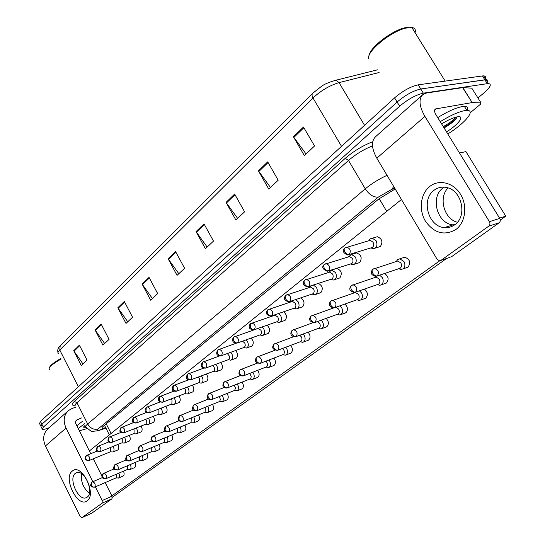 <?xml version="1.0" encoding="UTF-8"?>
<svg xmlns="http://www.w3.org/2000/svg" width="545" height="545" viewBox="0 0 545 545"><rect width="100%" height="100%" fill="white"/><g stroke="black" fill="none" stroke-linecap="round" stroke-linejoin="round"><path stroke-width="0.82" d="M49.193 427.723L48.028 428.152C45.112 429.208 43.225 429.596 42.374 429.296L43.321 427.151L399.655 106.214C408.001 99.217 415.896 94.864 423.342 93.161L487.298 83.671L484.859 79.808L486.045 79.727C487.795 79.795 488.334 80.653 487.659 82.281C488.334 80.653 487.795 79.795 486.045 79.727L420.781 88.992L484.859 79.808L482.427 75.953L483.613 75.878C485.37 75.959 485.915 76.825 485.254 78.466M399.655 106.214L397.114 102.038C405.432 95.014 413.321 90.668 420.781 88.992C413.321 90.668 405.432 95.014 397.114 102.038L41.897 424.269L397.114 102.038L394.58 97.862C402.871 90.824 410.753 86.478 418.219 84.836L482.427 75.953M40.957 426.435L41.897 424.269L40.957 426.435L42.081 428.717M40.671 425.849L39.547 423.581L40.48 421.394L394.58 97.862M234.636 194.047L244.603 211.814L235.883 220.016L226.059 202.406L234.636 194.047M267.697 161.865L278.188 180.204L268.767 189.074L258.425 170.892L267.697 161.865M303.483 127.019L314.56 145.978L304.348 155.591L293.435 136.809L303.483 127.019M149.051 277.378L157.689 293.598L150.665 300.206L142.136 284.115L149.051 277.378M124.301 301.48L132.564 317.245L126.004 323.417L117.829 307.775L124.301 301.48M101.132 324.03L109.061 339.365L102.91 345.149L95.068 329.936L101.132 324.03M79.407 345.189L87.016 360.109L81.239 365.538L73.711 350.728L79.407 345.189M204.014 223.866L213.49 241.088L205.404 248.697L196.043 231.625L204.014 223.866M175.558 251.572L184.598 268.276L177.071 275.361L168.146 258.793L175.558 251.572M178.821 273.713L168.146 258.793M207.154 247.055L196.043 231.625M82.963 363.917L73.711 350.728M104.64 343.52L95.068 329.936M127.741 321.782L117.829 307.775M152.416 298.565L142.136 284.115M306.052 153.983L293.435 136.809M270.49 187.446L258.425 170.892M237.627 218.375L226.059 202.406M487.298 83.671L488.483 83.576C491.903 84.128 490.439 87.207 484.096 92.8L477.951 97.977M395.18 188.972L378.625 199.102L103.584 426.013C102.024 427.321 101.602 428.084 102.317 428.309L105.71 427.702M115.867 477.992L118.687 477.924C119.682 476.923 119.73 475.335 118.817 473.176M115.819 477.985L116.214 477.822L116.248 474.273M110.41 451.825L112.897 451.989C114.259 451.137 114.416 449.434 113.36 446.88L113.108 446.43M89.046 460.518L110.792 451.635L110.478 447.493M127.332 469.531L130.187 469.477C131.229 468.421 131.263 466.779 130.303 464.558M106.152 478.565C107.079 475.846 106.295 474.075 103.788 473.244L103.182 473.578L102.589 476.93L103.897 478.34L105.921 478.687L127.687 469.354L127.694 465.668M139.166 460.798L142.054 460.75C143.137 459.653 143.178 457.984 142.191 455.722L142.156 455.661M117.856 469.81C118.83 467.045 118.033 465.246 115.458 464.401L114.832 464.749L114.252 468.135L115.581 469.572L117.611 469.947L139.534 460.607L139.52 456.771M151.394 451.771L154.317 451.73C155.434 450.606 155.489 448.896 154.48 446.607L154.405 446.464M129.785 460.872L151.776 451.573L151.728 447.581M164.038 442.438L166.995 442.411C168.153 441.252 168.214 439.508 167.186 437.179L167.056 436.947M142.299 451.519L164.427 442.24L164.338 438.071M121.821 442.915L124.321 443.099C125.738 442.227 125.909 440.489 124.832 437.88L124.526 437.342M100.321 451.587L122.216 442.71L122.284 439.106L121.848 438.412M133.607 433.711L136.114 433.922C137.592 433.03 137.783 431.252 136.679 428.588L136.305 427.954M111.97 442.356L134.016 433.507L134.104 429.821L133.586 429.031M145.787 424.201L148.294 424.439C149.841 423.526 150.052 421.707 148.921 418.989L148.472 418.247M124.015 432.819L146.21 423.99L146.319 420.229L145.699 419.33M87.118 500.821C77.799 508.512 62.668 477.767 72.362 471.037C81.457 462.63 97.276 494.342 87.118 500.821M75.346 473.373C68.043 478.312 78.405 501.516 86.246 497.674L87.145 497.169C94.592 492.53 84.366 469.116 76.511 472.726L75.346 473.373M89.4 493.225C83.303 488.17 80.674 481.664 81.512 473.694C80.674 481.664 83.303 488.17 89.4 493.225M76.041 407.067L71.988 408.525L68.507 410.508C63.751 415.031 62.934 420.883 66.047 428.063L92.779 481.671M67.887 411.053L48.015 428.772C43.307 433.255 42.442 438.984 45.426 445.974L80.129 516.442L81.852 517.702L91.437 513.363M102.16 503.164L102.188 500.555L112.018 496.188L111.97 498.784L102.16 503.164L81.961 517.634M95.348 486.828L102.188 500.555M111.97 498.784L91.655 513.267M112.018 496.188L105.199 482.591M101.956 476.105L93.284 458.795M90.702 453.644L75.639 423.281L75.639 421.537L76.423 420.127L81.518 417.961M455.763 229.602C444.243 236.026 434.127 233.212 425.42 221.161C418.567 209.866 420.454 193.782 429.712 186.485C438.854 179.026 453.433 182.493 460.525 194.272C467.767 205.949 465.403 222.694 455.763 229.602M433.956 190.334C420.829 199.688 428.316 226.631 444.277 227.592C448.113 227.98 451.614 227.033 454.775 224.751C467.29 216.542 462.208 190.982 447.316 187.691C442.383 186.431 437.928 187.31 433.956 190.334M454.496 224.956L453.181 224.867C437.274 223.954 429.862 197.276 442.969 187.984L444.155 187.146L442.969 187.984C429.862 197.276 437.274 223.954 453.181 224.867L454.496 224.956M472.222 102.589L462.61 87.636L472.222 102.589L481.031 102.889L480.261 104.415L470.185 112.822M462.61 87.636L426.531 93.004L422.92 94.503C418.478 98.89 419.146 106.186 424.909 116.398L489.403 221.658L499.751 218.395L435.809 114.491C434.351 111.929 434.188 110.09 435.319 108.986L471.97 102.61M462.862 87.622L471.793 88.161L481.031 102.889M422.334 95.028L375.641 136.652C371.05 141.162 371.438 148.335 376.806 158.173L437.131 259.304L439.645 260.851L450.143 257.274M499.751 218.395C500.63 220.166 500.412 221.645 499.084 222.83L488.742 226.148L440.885 260.442M488.742 226.148C490.071 224.949 490.296 223.45 489.403 221.658M499.084 222.83L451.342 256.865M87.186 428.554L79.291 430.877M86.239 427.294L83.651 427.219L85.143 425.175M49.363 367.889C49.977 365.579 53.826 362.445 60.897 358.481M49.541 369.919L48.975 369.04C49.452 366.635 53.512 363.297 61.169 359.012M76.743 425.795L82.99 420.883M78.173 428.643L84.427 423.744M440.224 121.664C450.122 115.595 458.236 111.923 464.572 110.635L466.874 110.403C476.119 110.015 464.946 123.306 447.786 133.954M437.717 117.597C447.602 111.521 455.715 107.855 462.065 106.609L464.374 106.384C467.399 106.439 468.366 107.781 467.29 110.41M369.067 59.133C364.653 53.267 389.873 31.678 405.8 28.108L411.836 27.482C414.874 27.938 415.951 29.675 415.072 32.686M441.6 123.899C447.275 120.425 452.125 118.156 456.145 117.086L457.173 116.862C465.498 115.138 458.829 124.24 446.525 131.91M444.086 127.939C451.962 123.231 456.26 119.593 456.982 117.011M369.292 55.093C370.075 47.49 391.446 30.854 404.574 27.877L408.212 27.25M443.269 126.61C449.584 122.993 453.876 119.818 456.151 117.086M443.746 127.387C450.265 123.647 454.612 120.411 456.792 117.672M349.079 254.542L370.907 247.914L373.216 248.724C376.84 247.839 377.814 245.189 376.132 240.781L372.337 238.199L377.365 236.728C382.127 238.778 383.121 242.028 380.362 246.469L378.223 247.192M328.417 270.906L350.496 263.978L352.86 264.727C356.192 263.766 357.05 261.198 355.415 257.022L351.539 254.46L356.566 252.928C361.315 254.828 362.364 258.01 359.72 262.472L357.867 263.146M330.958 279.367L333.308 280.062C336.394 279.06 337.144 276.567 335.57 272.595L331.646 270.048L336.667 268.467C341.374 270.238 342.458 273.352 339.93 277.814L338.316 278.441M318.382 283.414C322.477 285.669 323.328 288.707 320.944 292.529L319.52 293.115M300.751 297.897C304.28 300.452 304.934 303.374 302.707 306.665L301.446 307.203M283.625 311.835C286.745 314.526 287.263 317.326 285.178 320.256L284.061 320.746M398.688 268.774L401.209 269.489L403.123 268.801C405.133 266.914 405.419 264.488 403.981 261.505L399.751 258.827L404.71 257.213C409.867 259.154 410.984 262.458 408.062 267.132L406.154 267.82M384.586 273.508C388.503 276.274 389.13 279.422 386.48 282.957L384.845 283.591M364.407 289.109C367.793 292.018 368.256 295.022 365.804 298.122L364.394 298.701M344.93 304.062C347.908 307.026 348.255 309.894 345.973 312.66L344.747 313.191M326.162 318.409C328.812 321.373 329.078 324.111 326.946 326.612L325.862 327.095M308.082 332.184C310.466 335.121 310.664 337.73 308.668 340.019L307.714 340.455M267.064 325.249C269.857 327.988 270.272 330.686 268.324 333.322L267.316 333.778M251.061 338.152C253.589 340.911 253.929 343.493 252.097 345.898L251.191 346.32M235.61 350.578C237.906 353.324 238.192 355.803 236.462 358.017L235.644 358.406M220.691 362.548C222.796 365.266 223.028 367.65 221.399 369.694L220.657 370.055M206.276 374.088C208.21 376.772 208.408 379.061 206.862 380.955L206.187 381.296M290.662 345.407C292.822 348.303 292.972 350.796 291.098 352.901L290.247 353.303M273.883 358.119C275.852 360.96 275.954 363.352 274.196 365.293L273.433 365.668M257.703 370.348C259.509 373.127 259.584 375.423 257.928 377.229L257.24 377.569M242.109 382.127C243.765 384.838 243.813 387.039 242.253 388.721L241.626 389.035M227.061 393.47C228.593 396.12 228.621 398.231 227.136 399.805L226.57 400.091M192.344 385.226C194.136 387.856 194.299 390.063 192.841 391.828L192.222 392.141M178.876 395.97C180.538 398.552 180.681 400.677 179.291 402.333L178.726 402.626M165.857 406.345C167.404 408.879 167.519 410.923 166.205 412.476L165.68 412.749M212.53 404.404C213.953 406.986 213.96 409.016 212.557 410.494L212.046 410.76M198.496 414.956C199.817 417.47 199.817 419.425 198.489 420.815L198.012 421.06M153.254 416.373C154.698 418.853 154.8 420.829 153.547 422.286L153.063 422.545M141.06 426.074C142.415 428.499 142.49 430.4 141.298 431.783L140.855 432.022M129.247 435.455C130.521 437.826 130.582 439.665 129.444 440.966L129.036 441.191M171.825 434.971C172.983 437.363 172.963 439.175 171.757 440.415L171.355 440.632M159.147 444.482C160.23 446.811 160.196 448.562 159.051 449.734L158.684 449.932M146.871 453.672C147.893 455.94 147.852 457.63 146.762 458.747L146.421 458.931M134.983 462.569C135.95 464.783 135.909 466.411 134.86 467.467L134.54 467.644M184.939 425.134C186.172 427.587 186.158 429.474 184.891 430.782L184.462 431.013M117.802 444.536C119.001 446.852 119.055 448.63 117.965 449.863L117.584 450.075M123.47 471.187C124.383 473.339 124.335 474.92 123.334 475.921L123.041 476.085M457.439 222.258C444.073 219.083 438.207 197.678 448.051 187.909M459.53 153.036L465.927 151.599L505.767 216.161L500.283 220.078M446.478 258.528L112.365 497.278M439.645 260.851L111.861 495.889M89.36 450.967L401.454 199.49M505.767 216.161L499.574 218.109M177.111 432.784L180.109 432.771C181.308 431.579 181.376 429.794 180.327 427.43L180.143 427.103M155.25 441.838L177.52 432.58L177.384 428.234M190.655 422.791L193.673 422.791C194.919 421.564 195.001 419.745 193.925 417.341L193.679 416.911M168.657 431.817L191.063 422.586L191.241 418.642L190.866 418.049M204.688 412.442L207.727 412.463C209.014 411.196 209.11 409.336 208.013 406.897L207.686 406.352M182.555 421.428L205.09 412.238L205.288 408.212L204.825 407.496M158.384 414.364L160.877 414.636C162.499 413.703 162.737 411.85 161.579 409.063L161.048 408.205M136.475 422.947L158.813 414.145L158.942 410.317L158.214 409.302M171.416 404.192L173.896 404.499C175.599 403.545 175.858 401.645 174.672 398.79L174.039 397.816M149.371 412.729L171.859 403.968L172.002 400.057L171.15 398.926M184.918 393.66L187.371 394.008C189.156 393.04 189.442 391.092 188.223 388.163L187.48 387.059M162.73 402.142L185.355 393.435L185.525 389.437L184.51 388.183M219.24 401.713L222.278 401.76C223.62 400.446 223.722 398.552 222.605 396.072L222.19 395.397M196.97 410.657L219.621 401.508L220.412 399.444L219.274 396.556M234.35 390.581L237.375 390.663C238.758 389.307 238.88 387.366 237.736 384.845L237.218 384.041M211.923 399.478L234.691 390.39L235.495 387.917L234.241 385.206M250.032 379.027L252.342 379.49L253.03 379.15C254.474 377.753 254.604 375.764 253.432 373.196L252.798 372.249M227.449 387.87L250.325 378.857L250.979 377.964L251.163 376.316L249.746 373.427M266.164 367.092L268.522 367.568L269.284 367.201C270.783 365.75 270.933 363.719 269.727 361.103L268.958 360M243.588 375.812L266.553 366.874C267.636 365.824 267.738 364.36 266.873 362.466L265.817 361.192M282.909 354.693L285.321 355.19L286.173 354.781C287.733 353.283 287.896 351.205 286.663 348.541L285.723 347.26M260.374 363.27L283.42 354.427C284.545 353.344 284.66 351.838 283.768 349.917L282.48 348.473M198.911 382.754L201.309 383.142C203.19 382.154 203.503 380.158 202.263 377.154L201.384 375.907M176.573 391.174L199.327 382.529L199.525 378.441L198.326 377.051M213.429 371.438L215.752 371.888C217.734 370.886 218.082 368.836 216.808 365.743L215.779 364.353M190.934 379.804L213.817 371.22L214.505 370.069L214.519 368.4L214.035 367.044L212.598 365.518M228.498 359.7L230.726 360.218C232.817 359.196 233.206 357.098 231.891 353.916L230.678 352.356M205.833 367.998L228.839 359.496L229.622 357.997L229.493 356.253L227.34 353.562M244.024 347.56L246.251 348.112C248.466 347.076 248.895 344.924 247.539 341.64L246.108 339.91M221.311 355.735L244.426 347.329L245.243 345.789L245.121 344.004L244.698 342.955L242.511 341.184M260.101 334.971L262.356 335.543C264.707 334.501 265.183 332.286 263.794 328.887L262.091 326.973M237.395 342.989L260.605 334.698C261.682 333.601 261.791 332.109 260.919 330.222L258.126 328.444L257.608 328.621M300.315 341.797L302.775 342.315L303.728 341.878C305.35 340.318 305.534 338.186 304.274 335.482L303.129 334.003M277.841 350.21L300.956 341.49C302.128 340.366 302.257 338.82 301.344 336.865L299.743 335.25M296.037 336.612L318.409 328.376L320.916 328.928L322 328.444C323.689 326.83 323.887 324.643 322.592 321.884L321.196 320.201M318.409 328.376L319.2 328.029C320.419 326.857 320.562 325.276 319.629 323.28L317.599 321.502M337.253 314.404L339.794 314.983L341.02 314.458C342.785 312.782 343.003 310.541 341.674 307.727L339.964 305.82M315.01 322.436L338.2 314.002C339.474 312.789 339.63 311.168 338.67 309.138L335.958 307.23M356.886 299.845L359.434 300.459L360.844 299.879C362.691 298.142 362.929 295.84 361.567 292.972L359.441 290.819M334.821 307.639L358.01 299.389C359.339 298.129 359.509 296.466 358.521 294.395L355.388 292.488L354.468 292.808M377.344 284.647L379.892 285.308L381.527 284.674C383.455 282.869 383.714 280.498 382.318 277.582L379.62 275.171M355.517 292.175L378.666 284.143C380.056 282.835 380.246 281.125 379.231 279.013L376.111 277.085L374.98 277.466M375.41 276.458L374.885 277.5M399.751 258.827L397.68 259.543L396.256 261.505M377.167 275.995L400.241 268.222C401.692 266.859 401.897 265.102 400.861 262.949L397.789 261.007L396.379 261.464M276.792 321.891L279.081 322.483C281.581 321.441 282.119 319.159 280.682 315.644L278.638 313.532M274.687 314.874L274.346 315.392L274.946 315.187L277.773 316.986C278.665 318.907 278.55 320.44 277.425 321.57L254.134 329.739M294.143 308.286L296.46 308.906C299.13 307.864 299.73 305.52 298.244 301.869L295.751 299.552M292.284 300.704L291.847 301.603M271.553 315.937L294.92 307.918C296.085 306.746 296.214 305.173 295.295 303.218L292.454 301.405L291.732 301.644M312.183 294.123L314.519 294.777C317.388 293.748 318.055 291.33 316.529 287.528L313.368 285.035M310.779 285.873L309.921 287.31M289.708 301.562L313.123 293.714C314.336 292.495 314.479 290.887 313.538 288.891L310.691 287.058L309.826 287.338M331.646 270.048L328.724 272.425M308.647 286.561L332.082 278.917C333.349 277.65 333.506 275.995 332.545 273.965L329.698 272.118L328.662 272.446M351.539 254.46L348.323 256.92M350.496 263.978L351.845 263.487C353.174 262.172 353.344 260.476 352.356 258.405L349.543 256.545L348.289 256.927M372.337 238.199L370.205 238.833L368.767 240.747L370.273 240.297L373.025 242.171C374.04 244.283 373.856 246.02 372.473 247.389L370.907 247.914M106.207 423.846L111.091 433.459M379.191 198.646L386.718 211.365M334.235 80.51L335.958 80.217C328.676 82.322 323.798 84.407 321.325 86.464L312.721 93.249C311.747 94.305 311.835 95.886 312.987 97.984L59.773 350.013L60.188 345.986L312.598 93.372M377.453 69.835L335.958 80.217L339.038 82.629C329.657 85.429 320.971 90.552 312.987 97.984L341.524 146.339M78.357 386.786L59.773 350.013C57.872 351.947 57.463 353.228 58.553 353.841M379.088 72.519L339.038 82.629L364.557 125.289M40.48 421.394L43.321 427.151M418.219 84.836L423.342 93.161M175.878 252.172L168.494 259.352M149.357 277.964L142.47 284.66M124.594 302.046L118.156 308.307M101.418 324.582L95.382 330.447M79.679 345.721L74.018 351.232M204.355 224.486L196.411 232.204M234.997 194.688L226.441 203.006M268.072 162.519L258.827 171.512M303.878 127.7L293.857 137.449M75.006 405.194C71.47 405.596 71.245 404.342 74.338 401.427L345.217 158.35C353.494 151.231 362.657 145.685 372.705 141.714M394.791 188.332L391.814 189.347L378.373 197.072L98.086 428.949C96.308 430.536 96.847 430.891 99.694 430.012L98.182 430.707L92.63 431.374C92.371 432.233 90.198 430.795 86.096 427.062C85.149 426.728 85.674 425.7 87.67 423.983L76.954 402.694C74.999 404.465 74.515 405.562 75.496 405.984M98.086 428.949C93.849 430.032 90.375 428.377 87.67 423.983L365.266 188.836L348.521 160.448L76.954 402.694L74.338 401.427M378.373 197.072C373.679 197.556 369.306 194.81 365.266 188.836C371.656 183.57 378.911 179.06 387.032 175.32M372.48 145.862C363.685 149.432 355.701 154.296 348.521 160.448L345.217 158.35M99.694 430.012L105.839 427.954M393.722 186.533L391.814 189.347M91.723 482.264C90.599 484.546 90.368 485.745 91.022 485.854C91.308 486.835 92.5 487.271 94.605 487.148L94.816 487.032C95.709 484.369 94.932 482.618 92.493 481.794L91.907 482.121L91.301 485.431L92.861 486.964L94.816 487.032M86.055 455.695C84.053 459.592 85.075 460.103 88.951 460.559L89.223 460.409C90.123 457.759 89.366 456.002 86.962 455.15L86.226 455.552L85.688 458.767L87.255 460.307L89.223 460.409M103.182 473.578L114.116 468.877M114.832 464.749L126.215 459.898M126.678 455.777C124.785 459.605 125.786 461.315 129.696 460.913L129.962 460.763C130.977 457.95 130.166 456.117 127.53 455.266L126.876 455.62L126.317 459.047L127.946 460.661L129.962 460.763M139.139 446.335C136.999 450.947 138.307 451.24 142.191 451.56L142.483 451.41C143.546 448.535 142.722 446.675 140.011 445.817L139.329 446.185L138.791 449.645L140.447 451.287L142.483 451.41M97.269 446.689C95.368 451.049 96.356 451.206 100.205 451.635L100.505 451.471C101.445 448.773 100.675 446.995 98.209 446.123L97.446 446.546L96.928 449.795L98.516 451.362L100.505 451.471M108.864 437.383C107.038 441.014 108.026 442.69 111.841 442.411L112.161 442.24C113.142 439.495 112.365 437.683 109.838 436.804L109.048 437.233L108.537 440.517L110.151 442.111L112.161 442.24M120.854 427.757C118.851 432.137 120.043 432.478 123.865 432.873L124.212 432.689C125.234 429.896 124.451 428.057 121.855 427.164L121.494 427.362M124.212 432.689L122.182 432.553L120.711 431.224L121.038 427.607L133.545 422.607M66.047 428.063L45.426 445.974M77.472 419.459L75.932 420.794M424.909 116.398L376.806 158.173M436.157 108.632L434.699 109.899M152.028 436.572C149.807 441.178 151.285 441.607 155.127 441.893L155.441 441.723C156.558 438.8 155.72 436.906 152.934 436.034L152.225 436.416L151.701 439.917L153.383 441.593L155.441 441.723M165.38 426.456C163.084 431.075 164.726 431.633 168.514 431.872L168.855 431.695C170.026 428.717 169.182 426.79 166.314 425.911L165.578 426.299L165.074 429.842L166.784 431.545L168.855 431.695M179.21 415.971C176.893 420.59 178.535 421.237 182.391 421.496L182.766 421.299C183.985 418.267 183.127 416.305 180.184 415.413L179.407 415.821L178.93 419.398C179.973 421.074 181.253 421.701 182.766 421.299M133.259 417.804C131.393 421.517 132.408 423.247 136.305 423.009L136.679 422.811C137.749 419.97 136.958 418.097 134.295 417.197L133.9 417.402M136.679 422.811L134.928 422.791L133.137 421.305L133.436 417.654L146.53 412.47M146.094 407.496C144.146 411.257 145.174 413.028 149.173 412.803L149.582 412.592C150.706 409.704 149.902 407.796 147.17 406.877L146.741 407.095M149.582 412.592L147.518 412.422L145.999 411.039L146.278 407.347L160.005 401.978M159.392 396.821C158.445 397.598 156.463 402.019 162.505 402.23L162.948 402.006C164.127 399.063 163.309 397.121 160.509 396.181L160.298 396.256M162.948 402.006L161.17 401.951L159.317 400.411L159.576 396.671L173.998 391.106M193.557 405.105C191.554 409.206 192.623 411.08 196.772 410.732L197.181 410.521C198.462 407.435 197.597 405.439 194.572 404.526L192.998 405.957L193.298 408.573C194.367 410.269 195.662 410.923 197.181 410.521M208.435 393.831C206.432 397.979 207.516 399.887 211.692 399.567L212.141 399.342C213.49 396.201 212.605 394.164 209.498 393.231L207.883 394.682L208.21 397.339C209.3 399.063 210.615 399.73 212.141 399.342M223.886 382.12C221.849 386.276 222.946 388.231 227.176 387.979L227.674 387.733C229.091 384.532 228.198 382.461 225.003 381.5L223.341 382.985L223.688 385.669C224.806 387.427 226.134 388.115 227.674 387.733M239.943 369.96C237.899 374.177 239.003 376.173 243.261 375.934L243.813 375.669C245.298 372.419 244.398 370.3 241.122 369.312L240.529 369.599M243.813 375.669C242.266 376.043 240.924 375.335 239.78 373.55L239.282 371.377L240.147 369.796L257.39 363.133M256.641 357.309C254.134 360.695 255.251 362.732 259.979 363.42L260.599 363.12C262.159 359.823 261.253 357.656 257.887 356.641L257.226 356.948M260.599 363.12C259.045 363.488 257.676 362.766 256.511 360.94L255.987 358.739L256.838 357.145L275.068 350.217M173.174 385.765C171.212 389.6 172.254 391.439 176.314 391.276L176.805 391.031C178.031 388.04 177.207 386.064 174.332 385.104L174.1 385.186M176.805 391.031L174.693 390.826L173.126 389.389L173.358 385.608L188.543 379.824M187.46 374.292C185.491 378.169 186.547 380.042 190.627 379.913L191.166 379.647C192.46 376.609 191.629 374.599 188.679 373.611L188.406 373.706M191.166 379.647C189.633 380.008 188.332 379.34 187.262 377.644L187.644 374.136L203.687 368.12M202.29 362.391C200.315 366.288 201.378 368.202 205.485 368.127L206.071 367.841C207.427 364.755 206.589 362.704 203.564 361.689L203.258 361.791M206.071 367.841C204.532 368.195 203.21 367.507 202.113 365.777L202.474 362.234L219.499 355.946M217.693 350.026C215.684 353.95 216.753 355.905 220.902 355.885L221.556 355.572C222.973 352.438 222.135 350.353 219.035 349.304L218.674 349.42M221.556 355.572C220.003 355.919 218.668 355.211 217.544 353.453L217.877 349.87L236.101 343.261M237.64 342.832C236.08 343.166 234.725 342.437 233.58 340.645L233.88 337.021C232.477 338.002 230.889 343.023 236.918 343.166L237.64 342.832C239.132 339.651 238.288 337.519 235.113 336.428L234.697 336.558M274.012 344.147C271.485 347.526 272.602 349.611 277.364 350.387L278.066 350.067C279.701 346.715 278.795 344.508 275.341 343.452L274.598 343.786M278.066 350.067C276.499 350.428 275.116 349.679 273.917 347.819L273.372 345.584L274.217 343.984L293.544 336.762M292.106 330.434C290.941 331.496 288.87 336.388 295.465 336.824L296.255 336.469C297.979 333.077 297.066 330.822 293.53 329.711L293.053 329.861M296.255 336.469C294.682 336.817 293.285 336.047 292.052 334.153L291.48 331.885L292.304 330.277L312.932 322.722M310.97 316.141C308.409 319.506 309.526 321.686 314.315 322.688L315.214 322.299C317.026 318.866 316.12 316.563 312.51 315.392L311.938 315.562M315.214 322.299C313.641 322.633 312.217 321.836 310.957 319.908L310.35 317.606L311.168 315.984L333.445 308M330.645 301.235C328.015 304.628 329.125 306.862 333.962 307.939L334.998 307.516C336.899 304.049 336.013 301.698 332.327 300.445L331.639 300.636M334.998 307.516C333.417 307.83 331.98 307.012 330.686 305.043L330.038 302.707L330.842 301.078L355.388 292.488M351.191 285.669C348.568 289.061 349.658 291.35 354.461 292.536L355.653 292.072C357.656 288.598 356.784 286.186 353.044 284.844L352.213 285.055M355.653 292.072C354.066 292.379 352.608 291.527 351.287 289.524L350.605 287.154L351.389 285.512L376.111 277.085M372.664 269.394C370.035 272.793 371.097 275.143 375.846 276.438L377.249 275.934C379.347 272.459 378.509 270 374.735 268.535L373.72 268.774M377.249 275.934C375.662 276.22 374.183 275.341 372.814 273.297C371.854 271.444 371.867 270.088 372.862 269.237L397.789 261.007M250.339 323.819C247.995 327.143 249.072 329.187 253.561 329.936L254.379 329.575C255.939 326.353 255.094 324.18 251.851 323.042L251.368 323.192M254.379 329.575C252.805 329.895 251.429 329.146 250.257 327.327L250.523 323.662L274.946 315.187M267.656 309.914C265.217 313.034 266.287 315.119 270.879 316.168L271.791 315.78C273.427 312.523 272.595 310.303 269.278 309.11L268.712 309.267M271.791 315.78C270.211 316.086 268.821 315.317 267.615 313.464L267.847 309.758L292.454 301.405M285.703 295.424C283.236 298.51 284.306 300.649 288.898 301.828L289.933 301.405C291.65 298.122 290.826 295.853 287.447 294.593L286.779 294.77M289.933 301.405C288.346 301.705 286.936 300.908 285.703 299.021L285.124 296.834L285.887 295.274L310.691 287.058M304.512 280.328C302.053 283.366 303.102 285.553 307.666 286.881L308.845 286.425C310.65 283.121 309.839 280.798 306.413 279.462L305.622 279.653M308.845 286.425C307.251 286.704 305.82 285.887 304.56 283.959L303.947 281.745L304.696 280.171L329.698 272.118M324.146 264.563C321.543 267.016 322.565 269.25 327.232 271.281L328.581 270.79C330.474 267.479 329.684 265.108 326.223 263.678L325.283 263.882M328.581 270.79C326.98 271.056 325.535 270.204 324.234 268.242L323.594 265.994L324.329 264.414L349.543 256.545M344.651 248.104C342.076 250.659 343.071 252.955 347.628 254.985L349.195 254.454C351.171 251.156 350.421 248.731 346.94 247.192L345.816 247.41M349.195 254.454C347.594 254.706 346.123 253.827 344.787 251.824L344.113 249.542L344.828 247.955L370.273 240.297M104.483 425.27L109.341 434.862M57.968 352.731C57.354 349.897 58.049 347.69 60.059 346.116M483.613 75.878L488.483 83.576M98.897 430.468L105.921 428.118M102.017 427.723L102.317 428.309M91.907 482.121L102.412 477.57M123.115 476.051L118.394 478.088M94.605 487.148L115.996 477.938M86.226 455.552L97.214 451.028M117.72 450.02L113.033 451.934M105.921 478.687C103.843 478.83 102.637 478.394 102.296 477.372C101.622 477.216 101.854 475.996 102.991 473.721M134.635 467.603L129.867 469.647M117.611 469.947C113.769 469.627 112.549 469.415 114.641 464.899M146.523 458.883L141.816 460.886M126.876 455.62L138.737 450.606M158.806 449.877L154.072 451.88M139.329 446.185L151.708 441M171.498 440.571L166.743 442.56M97.446 446.546L108.905 441.866M129.185 441.13L124.471 443.037M109.048 437.233L121.01 432.396M141.032 431.947L136.284 433.847M153.261 422.464L148.492 424.357M81.852 517.702L91.54 513.329M444.277 227.592L455.538 224.145M472.188 102.589L462.828 87.622M83.93 426.408L83.651 427.219M466.874 110.403L464.374 106.384M445.19 81.103L411.836 27.482M404.574 27.877L405.8 28.108M152.225 436.416L165.142 431.054M184.626 430.945L179.843 432.928M165.578 426.299L179.08 420.747M198.21 420.978L193.4 422.961M179.407 415.821L193.55 410.065M212.271 410.671L207.441 412.633M165.912 412.66L161.109 414.541M178.992 402.517L174.162 404.39M192.528 392.025L187.678 393.885M193.754 404.949L208.572 398.988M226.843 399.982L221.985 401.938M208.633 393.674L224.193 387.495M241.946 388.905L237.068 390.847M224.09 381.963L240.447 375.553M257.615 377.419L252.723 379.34M273.883 365.491L268.971 367.398M290.785 353.099L285.859 354.986M206.541 381.159L201.664 383.006M221.066 369.898L216.167 371.731M236.128 358.229L231.203 360.041M251.756 346.116L246.81 347.908M233.88 337.021L258.126 328.444M267.983 333.54L263.017 335.304M308.354 340.216L303.415 342.076M326.646 326.809L321.693 328.635M345.694 312.844L340.741 314.642M365.552 298.285L360.599 300.043M386.282 283.093L381.33 284.81M407.946 267.22L403 268.883M284.844 320.474L279.864 322.211M302.38 306.883L297.386 308.586M320.637 292.74L315.637 294.409M339.651 278.005L334.644 279.633M359.489 262.635L354.482 264.216M380.206 246.592L375.192 248.118"/></g></svg>
